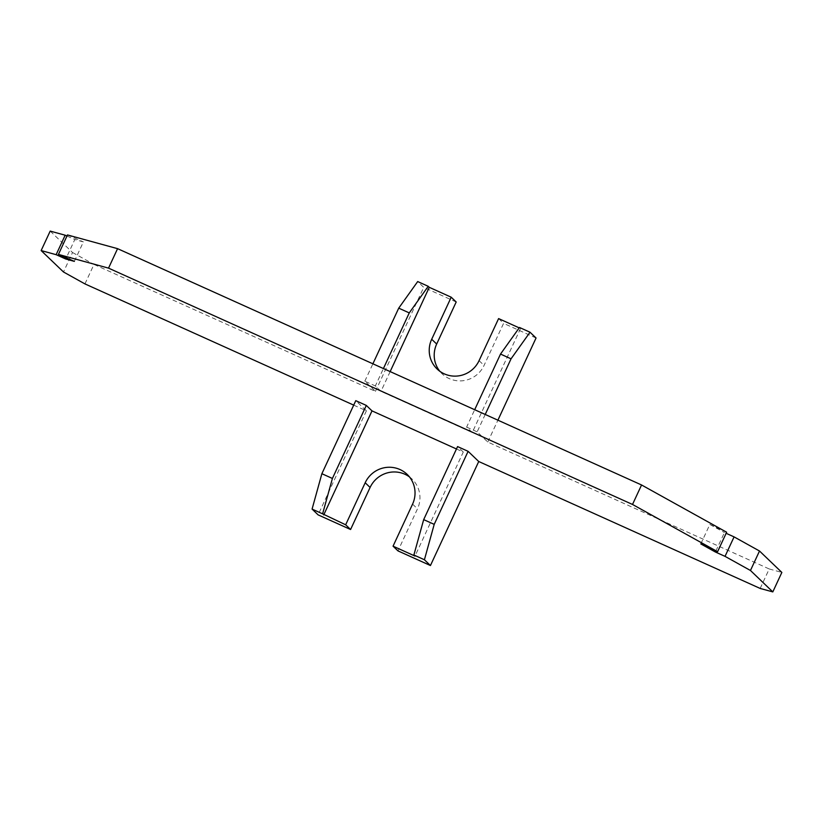 <?xml version="1.0" encoding="UTF-8"?>
<svg xmlns="http://www.w3.org/2000/svg" width="823" height="823" viewBox="0 0 823 823"><rect width="100%" height="100%" fill="white"/><g stroke="black" fill="none" stroke-linecap="round" stroke-linejoin="round"><path stroke-width="0.62" stroke-dasharray="4.12 3.09" d="M700.805 543.91L709.848 524.436L726.637 532.224M760.174 588.445L769.217 568.96L487.761 442.033L477.155 431.849L485.22 414.463M487.761 442.033L497.905 420.183M498.604 318.583L503.583 323.357L484.058 365.412A26.398 25.945 133.8 0 1 439.77 371.224M353.705 405.122L366.389 410.842L355.773 400.667M366.389 410.842L318.11 514.869M456.467 448.977L463.277 452.043L414.998 556.07M66.972 236.016L74.8 239.544L66.303 257.856M463.277 452.043L457.578 446.58M390.153 371.595L380.987 391.337L375.35 385.936L383.415 368.55M84.944 283.904L93.987 264.43L375.432 391.367L364.815 381.193L375.35 385.936M364.815 381.193L372.891 363.807M409.453 476.898A26.398 25.945 133.8 0 1 417.487 508.83L397.972 550.885M50.193 231.098L72.537 252.517L63.494 271.991M456.189 301.99L423.722 287.34L417.693 281.559M769.217 568.96L781.85 572.427M536.051 338.006L503.583 323.357M519.21 327.873L520.537 328.48L519.488 327.472M520.537 328.48L472.258 432.507L380.987 391.337M715.907 550.916L724.446 532.543L726.133 533.304M74.358 261.375L83.401 241.9L74.8 239.544M375.432 391.367L423.722 287.34M472.258 432.507L466.62 427.106L474.686 409.72M709.848 524.436L724.446 532.543M72.537 252.517L93.987 264.43M67.476 234.936L83.401 241.9M466.62 427.106L477.155 431.849M479.079 360.639L484.058 365.412M412.57 504.118L417.487 508.83M407.148 474.377L412.066 479.089M437.116 369.013L442.095 373.786"/><path stroke-width="1.23" d="M641.559 484.973L117.576 248.659L108.533 268.133L632.517 504.458L641.559 484.973L726.637 532.224L717.594 551.698L700.805 543.91L715.403 552.017L715.907 550.916M497.905 420.183L536.051 338.006L530.022 332.225L511.052 358.818L485.22 414.463M323.727 514.91L372.006 410.883L366.307 405.42L332.41 478.451L322.606 513.84L345.66 524.796L350.577 529.508L370.093 487.463A26.398 25.945 133.8 0 1 409.453 476.898M332.41 478.451L321.875 473.709L355.773 400.667L366.307 405.42M750.463 570.483L759.506 551.009L781.85 572.427L772.807 591.902L750.463 570.483L725.032 556.358L715.403 552.017M345.66 524.796L365.186 482.751A26.398 25.945 133.8 0 1 407.148 474.377A26.398 25.945 133.8 0 1 412.57 504.118L393.055 546.174L414.998 556.07L413.876 555L423.68 519.622L457.578 446.58L468.112 451.333L434.205 524.364L423.68 519.622M519.21 327.873L498.604 318.583L479.079 360.639A26.398 25.945 133.8 0 1 437.116 369.013A26.398 25.945 133.8 0 1 431.694 339.261L451.21 297.206L429.267 287.32L390.153 371.595M321.875 473.709L312.082 509.087L318.11 514.869L350.577 529.508M530.022 332.225L519.488 327.472L500.518 354.065L511.052 358.818M372.006 410.883L456.467 448.977M66.972 236.016L65.171 235.203L56.139 254.677L65.758 259.019L66.303 257.856M398.723 308.152L409.257 312.905L428.227 286.311L417.693 281.559L398.723 308.152L372.891 363.807M632.517 504.458L717.594 551.698M108.533 268.133L58.433 254.41L74.358 261.375L65.758 259.019M65.171 235.203L50.193 231.098L41.15 250.573L56.139 254.677M41.15 250.573L63.494 271.991L84.944 283.904L353.705 405.122M772.807 591.902L760.174 588.445L478.729 461.508L468.112 451.333M428.227 286.311L429.267 287.32M383.415 368.55L409.257 312.905M759.506 551.009L734.075 536.884L725.032 556.358M322.606 513.84L312.082 509.087M434.205 524.364L424.411 559.753L430.439 565.535L397.972 550.885L393.055 546.174M478.729 461.508L430.439 565.535M439.77 371.224A26.398 25.945 133.8 0 1 436.674 344.035L456.189 301.99L451.21 297.206M58.433 254.41L67.476 234.936L117.576 248.659M726.133 533.304L734.075 536.884M474.686 409.72L500.518 354.065M424.411 559.753L413.876 555M365.186 482.751L370.093 487.463M431.694 339.261L436.674 344.035"/></g></svg>
